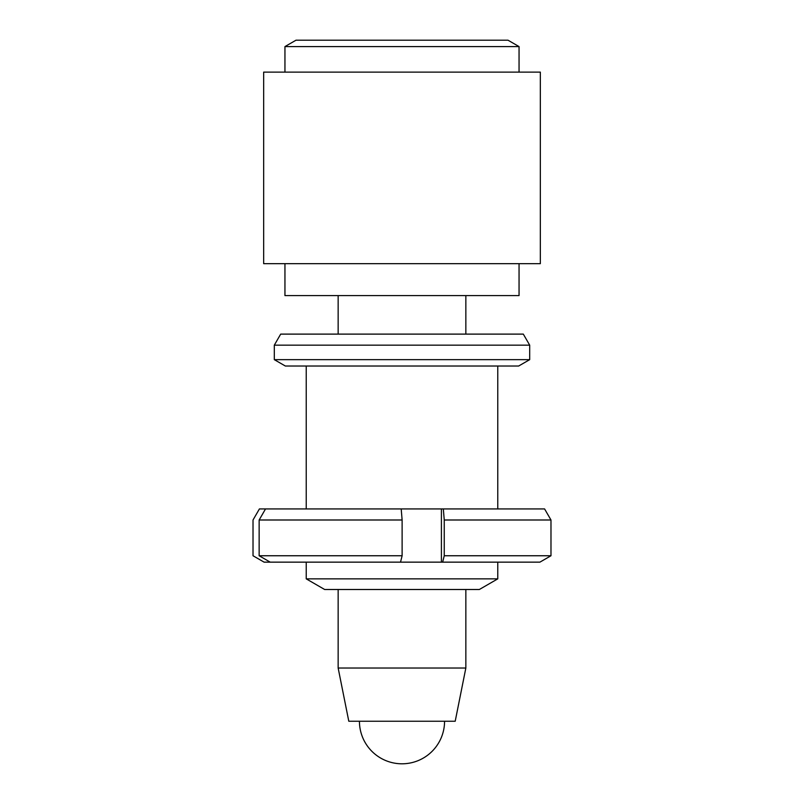 <?xml version="1.0" encoding="UTF-8"?>
<svg xmlns="http://www.w3.org/2000/svg" width="804" height="804" viewBox="0 0 804 804"><rect width="100%" height="100%" fill="white"/><g stroke="black" fill="none" stroke-linecap="round" stroke-linejoin="round"><path stroke-width="1.21" d="M444.562 721.238A42.562 42.562 0 0 1 402 763.8A42.562 42.562 0 0 1 359.438 721.238M465.848 668.034L455.205 721.238L348.795 721.238L338.152 668.034L465.848 668.034L465.848 589.503M465.848 334.112L465.848 295.591M338.152 668.034L338.152 589.503M338.152 334.112L338.152 295.591M284.948 46.582L296.003 40.2L507.997 40.2L519.052 46.582L284.948 46.582L284.948 72.119M263.662 72.119L540.338 72.119L540.338 263.662L263.662 263.662L263.662 72.119M519.052 263.662L519.052 295.591L284.948 295.591L284.948 263.662M274.305 345.167L280.686 334.112L523.314 334.112L529.695 345.167L274.305 345.167L274.305 359.649L529.695 359.649L529.695 345.167M529.695 359.649L518.64 366.031L285.36 366.031L274.305 359.649M497.766 578.86L479.335 589.503L324.665 589.503L306.234 578.86L497.766 578.86L497.766 562.147M402.121 555.755L400.523 562.147L270.204 562.147L259.139 555.755L402.121 555.755L402.121 519.997L259.139 519.997L265.531 508.932L401.196 508.932L402.121 519.997M259.139 555.755L259.139 519.997M442.642 562.147L444.25 555.755L550.981 555.755L539.906 562.147L441.406 562.147L441.406 508.932L401.196 508.932M441.406 562.147L400.523 562.147M443.326 508.932L544.589 508.932L550.981 519.997L550.981 555.755L550.117 556.257L550.981 555.755L550.981 519.997L444.25 519.997L443.326 508.932L441.406 508.932M444.25 555.755L444.25 519.997M270.204 562.147L264.094 562.147L253.019 555.755L253.883 556.257L253.019 555.755L253.019 519.997L253.883 518.5L253.019 519.997L253.019 555.755M265.531 508.932L259.411 508.932L253.883 518.5M519.052 72.119L519.052 46.582M497.766 508.932L497.766 366.031M306.234 578.86L306.234 562.147M306.234 508.932L306.234 366.031M550.117 518.5L550.981 519.997"/></g></svg>
